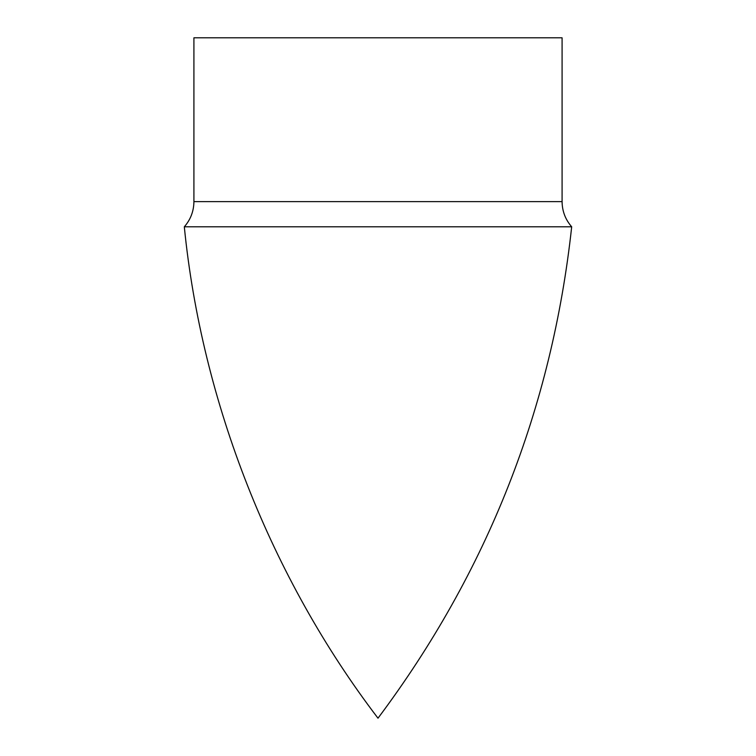 <?xml version="1.0" encoding="UTF-8"?>
<svg xmlns="http://www.w3.org/2000/svg" width="756" height="756" viewBox="0 0 756 756"><rect width="100%" height="100%" fill="white"/><g stroke="black" fill="none" stroke-linecap="round" stroke-linejoin="round"><path stroke-width="1.13" d="M571.687 226.8L184.313 226.8C201.739 402.126 271.111 578.132 378 718.2C487.374 572.065 551.937 408.259 571.687 226.8C565.403 219.59 562.199 211.198 562.086 201.625L193.914 201.625L193.914 37.8L562.086 37.8L562.086 201.625M184.313 226.8C190.597 219.59 193.801 211.198 193.914 201.625"/></g></svg>

